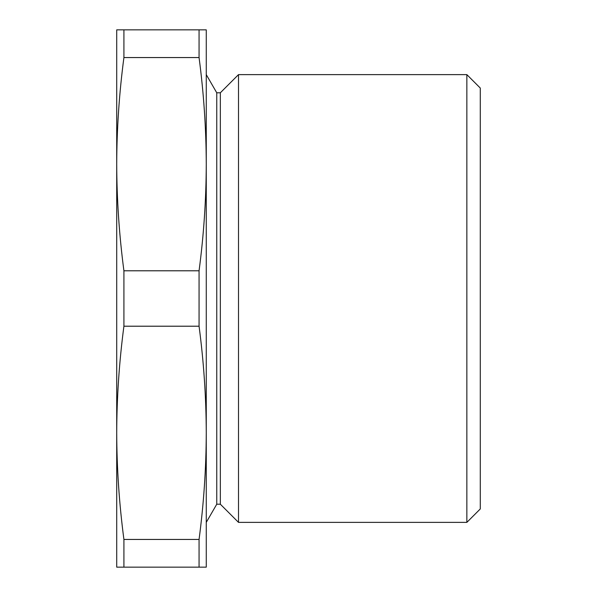 <?xml version="1.0" encoding="UTF-8"?>
<svg xmlns="http://www.w3.org/2000/svg" width="597" height="597" viewBox="0 0 597 597"><rect width="100%" height="100%" fill="white"/><g stroke="black" fill="none" stroke-linecap="round" stroke-linejoin="round"><path stroke-width="0.9" d="M466.854 522.375L466.854 74.625L238.501 74.625L238.501 522.375L466.854 522.375L480.286 508.942L480.286 88.057L466.854 74.625M238.501 522.375L220.338 504.211L220.338 92.789L238.501 74.625M220.338 92.789L216.756 92.789L206.263 74.625M220.338 504.211L216.756 504.211L216.756 92.789M199.062 539.442L199.062 567.15L206.263 567.15L206.263 29.85L199.062 29.85L199.062 57.558C203.756 93.095 206.152 128.639 206.263 164.175L206.263 164.16C206.152 199.711 203.756 235.255 199.062 270.792L199.062 326.208C203.756 361.745 206.152 397.289 206.263 432.825L206.263 432.818C206.152 468.361 203.756 503.905 199.062 539.442L123.915 539.442C119.221 503.905 116.825 468.361 116.713 432.825C116.825 397.289 119.221 361.745 123.915 326.208L123.915 270.792C119.221 235.255 116.825 199.711 116.713 164.175C116.825 128.639 119.221 93.095 123.915 57.558L123.915 29.85L116.713 29.85L116.713 567.15L123.915 567.15L123.915 539.442M216.756 504.211L206.263 522.375M199.062 29.85L123.915 29.85M199.062 57.558L123.915 57.558M199.062 270.792L123.915 270.792M199.062 326.208L123.915 326.208M199.062 567.15L123.915 567.15"/></g></svg>
